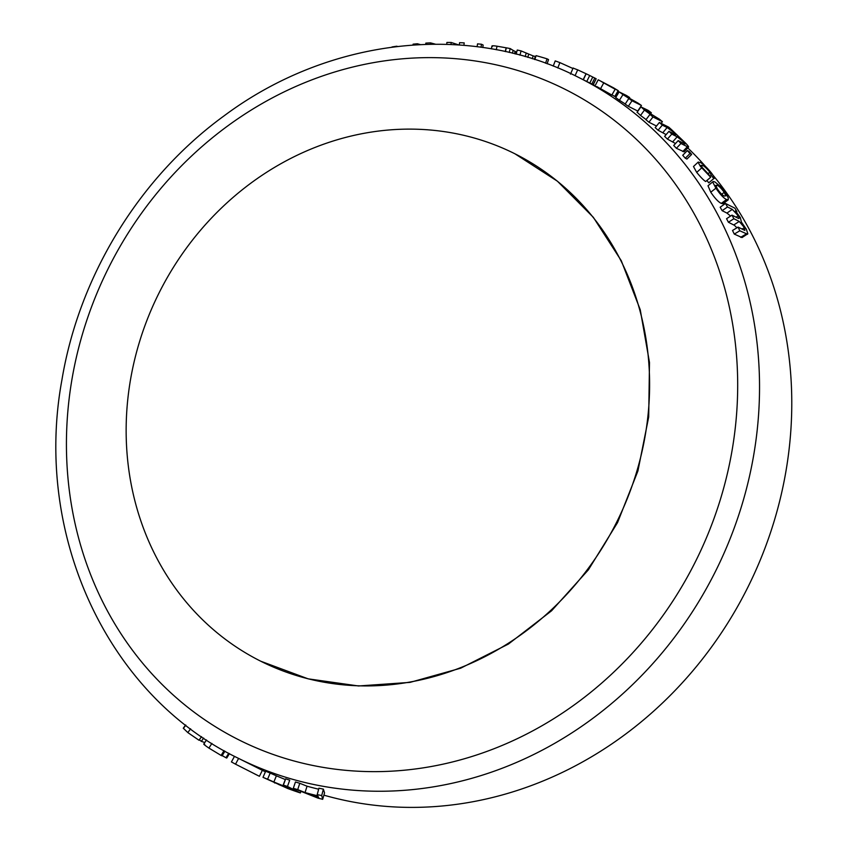 <?xml version="1.0" encoding="UTF-8"?>
<svg xmlns="http://www.w3.org/2000/svg" width="849" height="849" viewBox="0 0 849 849"><rect width="100%" height="100%" fill="white"/><g stroke="black" fill="none" stroke-linecap="round" stroke-linejoin="round"><path stroke-width="1.27" d="M615.429 95.895A380.585 343.219 116.6 0 1 616.385 96.393M687.764 147.917A380.585 343.219 116.6 0 1 705.455 166.362M713.011 175.202A380.585 343.219 116.6 0 1 727.763 623.039A380.585 343.219 116.6 0 1 323.894 795.163M254.286 773.736L256.982 775.084A387.261 349.236 -63.4 0 0 259.423 776.294L235.534 764.174A387.261 349.247 116.6 0 1 231.427 761.924L234.494 756.321M514.048 153.351A283.768 255.91 116.6 0 1 514.972 153.818A283.768 255.91 116.6 0 1 616.682 522.146A283.768 255.91 116.6 0 1 260.781 661.233A283.768 255.91 116.6 0 1 158.816 293.414A283.768 255.91 116.6 0 1 514.048 153.351M259.423 776.294L262.362 770.298L257.003 767.634M611.938 94.823A384.395 361.441 115.6 0 1 614.793 96.489L618.38 90.758L613.487 87.797L598.195 79.806L595.107 85.728M596.667 86.492L611.821 95.035L615.164 89.262A390.996 334.432 -62.7 0 0 611.949 87.351L603.257 82.417L614.591 88.636A391.007 367.426 115.6 0 1 618.136 90.716L614.793 96.489M615.833 97.635L619.43 100.267L622.975 94.61L630.34 99.28L628.801 98.505L625.161 104.098A380.575 343.219 116.6 0 1 628.324 106.305L637.758 111.039L641.451 105.488A387.261 349.236 -63.4 0 0 638.225 103.228L625.352 95.948L623.113 94.281L629.703 97.561A387.261 349.236 -63.4 0 0 626.382 95.449L619.123 91.894L615.652 97.624M619.43 100.267L625.235 103.971M637.27 112.333L640.539 115.464L644.455 110.073L651.491 115.209L649.952 114.435L645.94 119.751A380.575 343.219 116.6 0 1 648.933 122.224L656.5 126.023M640.539 115.464L646.089 119.56M673.575 133.654L674.308 132.784C676.175 134.609 676.398 135.129 674.966 134.344L668.959 131.34L664.618 136.36A380.575 343.219 116.6 0 1 667.41 139.077L675.507 143.523M671.559 130.056L671.739 129.844A387.261 349.236 -63.4 0 0 668.789 127.191L659.365 122.468L655.195 127.647A380.575 343.219 116.6 0 1 658.092 130.237L666.125 134.609M682.734 142.876L683.625 141.9C685.493 143.927 685.631 144.468 684.029 143.523L678.202 140.605L673.703 145.466A380.585 343.219 116.6 0 1 676.388 148.299L684.061 151.854L688.592 147.047L687.372 146.707C689.42 147.747 688.889 146.612 685.78 143.322L671.739 129.844M687.372 150.581L682.723 155.271A380.585 343.219 116.6 0 1 685.292 158.222L686.947 159.05L691.648 154.412A387.261 349.236 -63.4 0 0 689.027 151.409L687.372 150.581A387.261 349.236 116.6 0 1 689.993 153.584L691.648 154.412M708.745 182.853L713.744 178.598C715.028 178.608 714.232 176.709 711.345 172.878C706.793 167.285 703.036 163.793 700.096 162.403L698.186 162.424L700.372 166.33L710.677 177.261A390.986 335.949 -58.8 0 0 708.469 174.109L701.953 167.179L701.083 165.3L702.643 165.534C703.885 165.757 706.294 167.964 709.881 172.156L711.207 175.276A390.986 365.898 109.9 0 1 713.744 178.598L708.745 182.853A384.374 359.912 109.8 0 0 706.92 180.455M698.292 162L693.484 166.51L696.7 172.389C700.658 177.239 703.641 180.285 705.678 181.516L710.677 177.261M713.064 181.59L708.002 185.772L710.762 192.214C714.869 198.273 718.371 202.009 721.279 203.41L723.019 203.728L728.24 199.833L728.251 197.902L725.672 193.073L720.727 186.716L714.922 181.962L713.266 181.495L712.916 182.408L715.909 188.181C720.079 194.347 723.624 198.125 726.521 199.526L728.24 199.833M736.104 217.206L738.237 215.773C739.458 218.193 739.373 218.989 737.993 218.151L731.987 215.137L726.564 218.713A380.575 343.219 116.6 0 1 728.41 222.247L734.406 225.314L736.921 227.787M736.412 212.027L736.911 211.688A387.261 349.236 -63.4 0 0 734.894 208.175L725.471 203.452L720.164 207.23A380.575 343.219 116.6 0 1 722.149 210.679L726.946 213.078L730.586 216.06M742.047 229.103L744.424 227.628L744.86 230.397L738.057 227.097L732.528 230.472A380.575 343.219 116.6 0 1 734.258 234.08L742.026 237.561L747.831 233.751L746.345 229.241L741.421 222.098L740.286 217.546L735.446 210.945L736.911 211.688M285.402 779.584L276.392 775.816A1474.501 1222.613 -70.4 0 1 270.173 773.068A380.585 343.229 116.6 0 1 265.673 771.21L263.01 777.334A1445.943 1208.254 110.6 0 0 271.213 781.027L287.79 788.519A387.271 349.257 -63.4 0 0 300.366 792.924A42786.979 2476.236 -160.3 0 0 287.471 786.461A387.261 349.247 116.6 0 1 283.364 785.081L289.148 787.989A387.261 349.247 116.6 0 1 284.967 786.524L273.866 781.993A1462.318 1218.718 -70.4 0 1 267.594 779.223A387.261 349.247 116.6 0 1 263.01 777.334M287.471 786.461L289.721 780.178A380.585 343.219 116.6 0 1 285.678 778.83L283.364 785.081M318.662 789.188A380.585 343.229 116.6 0 1 307.051 786.206A3160.434 2251.336 -76.5 0 1 299.782 783.277A380.585 343.219 116.6 0 1 295.441 781.993L293.308 788.296L317.94 798.102A387.261 349.247 -63.4 0 0 322.684 799.312L321.718 795.566A387.261 349.247 116.6 0 1 317.208 794.6A3113.835 239.089 104.9 0 0 317.759 795.8A387.271 349.257 116.6 0 1 305.046 792.552A3119.184 2234.324 -76.5 0 1 297.712 789.612A387.261 349.247 116.6 0 1 293.308 788.296M322.684 799.312L324.541 792.924L323.373 789.135A380.585 343.229 116.6 0 1 318.937 788.18L317.208 794.6M392.015 47.109L392.005 46.96A387.261 349.247 116.6 0 1 396.663 46.228L397.512 46.419M425.795 44.328L425.827 43.119A387.261 349.247 116.6 0 1 430.496 42.864L435.293 44.159M430.443 44.212L430.496 42.864M413.102 44.965L413.092 44.169A387.261 349.247 116.6 0 1 417.39 43.766A6917.514 4022.477 -98.4 0 1 420.17 44.551M417.39 44.7L417.39 43.766M459.32 44.976L459.574 42.683A387.261 349.247 116.6 0 1 464.201 42.896L463.904 45.326M446.754 44.328L446.903 42.45A387.261 349.247 116.6 0 1 451.18 42.471A6896.034 4132.327 -92.1 0 1 458.8 44.933M450.999 44.498L451.18 42.471M477.096 46.727L477.552 43.861A387.261 349.236 116.6 0 1 481.51 44.254L483.166 45.082L482.763 47.491M481.001 47.236L481.51 44.254M515.884 54.081L516.372 52.076L516.043 54.124M512.435 53.222L513.125 50.388L516.372 52.076M496.283 49.741L497.036 46.207L506.322 47.831A387.261 349.236 116.6 0 1 510.207 48.573L513.125 50.388M492.378 46.493C491.178 45.644 492.728 45.549 497.036 46.207M505.42 51.598L506.322 47.831M509.241 52.458L510.207 48.573M532.323 58.751L533.151 55.917L535.793 56.554M534.392 59.398L535.294 56.363M516.15 54.145L517.253 50.038A387.261 349.236 116.6 0 1 521.106 50.908L533.151 55.917M519.928 55.143L521.106 50.908M525.223 56.618L526.115 53.423M527.791 57.361L528.598 54.506M534.859 59.557L536.08 55.641A387.261 349.247 116.6 0 1 547.053 58.836L548.539 59.579L547.096 63.781M545.546 63.208L547.053 58.836M553.23 66.116L555.214 60.905A387.261 349.247 116.6 0 1 559.894 62.614L572.926 68.493M557.782 67.952L559.894 62.614M593.08 84.656L596.178 78.755L593.239 84.762M589.811 83.022L592.761 77.047L596.019 78.681M575.06 75.667L577.702 69.862L586.192 73.789A387.261 349.236 116.6 0 1 589.726 75.519L592.761 77.047M573.627 68.291L577.702 69.862M583.305 79.764L586.192 73.789M586.755 81.493L589.726 75.519M600.53 88.763L603.735 82.915L615.164 89.262M599.734 80.559L603.735 82.915M603.193 82.523L601.952 81.791M629.173 98.41L629.703 97.561M619.282 91.915L622.975 94.61M628.324 106.305L632.027 100.766L641.451 105.488M628.801 98.505A387.261 349.236 116.6 0 1 632.027 100.766M661.127 123.349L662.411 121.683A387.261 349.236 -63.4 0 0 659.376 119.157L646.779 111.474L644.741 109.521L651.342 112.779A387.261 349.236 -63.4 0 0 648.201 110.402L640.931 106.889L637.047 112.376M650.355 114.169L651.342 112.779M641.08 106.878L644.455 110.073M648.933 122.224L652.987 116.96L662.411 121.683M649.952 114.435A387.261 349.236 116.6 0 1 652.987 116.96M667.41 139.077L671.792 134.1L677.173 136.795L683.625 141.9M668.959 131.34A387.261 349.236 116.6 0 1 671.792 134.1M672.79 141.762L677.173 136.795M685.164 143.916L684.029 143.523M676.388 148.299L680.93 143.492L687.372 146.707L682.829 151.525M678.202 140.605A387.261 349.236 116.6 0 1 680.93 143.492M658.092 130.237L662.305 125.111L667.112 127.52L674.308 132.784M659.365 122.468A387.261 349.236 116.6 0 1 662.305 125.111M662.889 132.646L667.112 127.52M675.889 134.641L674.966 134.344M685.292 158.222L689.993 153.584M710.019 176.316L711.207 175.276M696.7 172.389L701.603 168.006M701.55 166.553L702.643 165.534M708.034 173.801L709.881 172.156M710.762 192.214L715.909 188.181M721.279 203.41L726.521 199.526M717.214 185.273C719.103 186.101 721.427 188.457 724.176 192.32L725.821 195.822L724.314 196.066C722.319 195.164 720.016 192.776 717.394 188.924L715.675 185.39L717.214 185.273L715.93 186.313M721.756 194.23L724.176 192.32M728.41 222.247L733.865 218.734L739.246 221.43L744.424 227.628M731.987 215.137A387.261 349.236 116.6 0 1 733.865 218.734M733.791 224.943L739.246 221.43M734.258 234.08L739.808 230.779L747.566 234.25M738.057 227.097A387.261 349.236 116.6 0 1 739.808 230.779M740.689 237.306L746.25 234.006M722.149 210.679L727.487 206.965L732.294 209.363L738.237 215.773M725.471 203.452A387.261 349.236 116.6 0 1 727.487 206.965M726.946 213.078L732.294 209.363M739.001 218.373L737.993 218.151M203.654 738.068L201.34 741.347A391.007 367.224 113.8 0 1 199.313 739.829M204.789 742.525A9721.092 2307.285 -53.6 0 1 201.34 741.347M201.553 736.645L199.016 740.264L187.831 732.581L183.288 728.209L185.613 724.993M190.611 728.813L187.831 732.581M185.846 725.173L183.363 728.4M228.699 753.254L225.961 757.743L222.205 755.61M229.432 753.647L226.747 758.04L225.961 757.743M224.019 750.654L221.111 755.44L208.907 748.086C204.089 744.753 202.709 743.533 204.747 744.424M224.911 751.163L222.077 755.833L221.111 755.44M211.889 743.416L208.907 748.086M238.601 758.412L235.534 764.174M285.317 779.552L282.897 785.76M276.392 775.816L273.866 781.993M270.173 773.068L267.594 779.223M274.047 782.279L274.747 783.022M300.917 791.385L300.366 792.924M278.78 784.455L282.887 785.972A387.261 349.247 -63.4 0 0 290.645 788.732L294.773 790.801A387.261 349.247 116.6 0 1 286.155 787.713L278.334 784.349M299.782 783.277L297.712 789.612M323.373 789.135L321.718 795.566M307.051 786.206L305.046 792.552M317.972 796.245A3119.205 243.992 105.6 0 0 318.471 797.296L318.821 797.975L314.066 796.118A3123.736 2234.112 -77.5 0 1 307.794 793.645A387.261 349.257 -63.4 0 0 317.972 796.245M318.471 797.296L318.821 797.975M577.723 76.972A380.585 343.219 116.6 0 1 578.965 77.588A380.585 343.219 116.6 0 1 715.378 571.589A380.585 343.219 116.6 0 1 238.049 758.136L257.141 767.698M563.863 88.699A363.892 328.17 116.6 0 1 575.834 703.757A363.892 328.17 116.6 0 1 66.498 451.445A363.892 328.17 116.6 0 1 563.863 88.699M514.568 53.752L515.141 51.407M591.827 84.03L594.778 78.055M285.168 785.983L284.967 786.524M314.3 795.354L314.066 796.118M514.972 153.818L557.422 181.208L593.324 217.312L621.288 260.717L640.242 309.736L649.485 362.481L648.7 416.912L637.917 470.972L617.552 522.591L588.399 569.806L551.553 610.813L508.434 644.041L460.657 668.205L410.056 682.373L358.543 685.971L308.134 678.839L260.781 661.233M262.362 770.308L265.397 771.837M238.049 758.136C107.409 695.235 33.291 534.923 61.935 379.843C79.244 275.564 139.745 177.07 224.21 115.761C328.998 37.536 469.2 21.841 577.713 76.962L595.128 85.685M491.391 48.86L491.953 45.963M505.272 51.566L506.11 47.958M570.486 74.107L573.139 67.984M583.157 79.753L586.054 73.736M206.509 739.967L203.739 744.085"/></g></svg>
